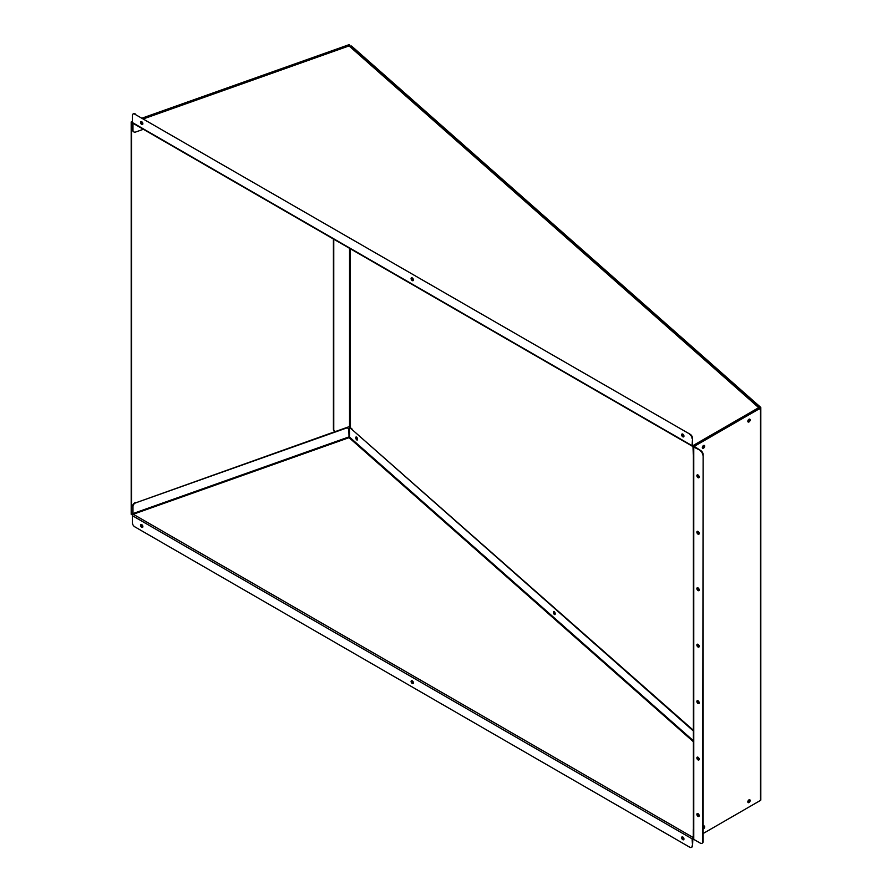 <?xml version="1.0" encoding="UTF-8"?>
<svg xmlns="http://www.w3.org/2000/svg" width="892" height="892" viewBox="0 0 892 892"><rect width="100%" height="100%" fill="white"/><g stroke="black" fill="none" stroke-linecap="round" stroke-linejoin="round"><path stroke-width="1.34" d="M698.023 475.001A1.639 0.948 -120 0 0 697.209 474.923A1.639 0.948 -120 0 0 696.953 476.239A1.639 0.948 -120 0 0 698.023 477.677A1.639 0.948 -120 0 0 698.849 477.755A1.639 0.948 -120 0 0 699.105 476.451A1.639 0.948 -120 0 0 698.023 475.001M699.049 477.566A1.639 0.948 60 0 1 698.492 477.41A1.639 0.948 60 0 1 697.477 474.845M698.023 531.454A1.639 0.948 -120 0 0 697.209 531.364A1.639 0.948 -120 0 0 696.953 532.68A1.639 0.948 -120 0 0 698.023 534.13A1.639 0.948 -120 0 0 698.849 534.208A1.639 0.948 -120 0 0 699.105 532.892A1.639 0.948 -120 0 0 698.023 531.454M699.049 534.018A1.639 0.948 60 0 1 698.492 533.862A1.639 0.948 60 0 1 697.477 531.286M698.023 587.895A1.639 0.948 -120 0 0 697.209 587.817A1.639 0.948 -120 0 0 696.953 589.133A1.639 0.948 -120 0 0 698.023 590.571A1.639 0.948 -120 0 0 698.849 590.66A1.639 0.948 -120 0 0 699.105 589.344A1.639 0.948 -120 0 0 698.023 587.895M699.049 590.471A1.639 0.948 60 0 1 698.492 590.303A1.639 0.948 60 0 1 697.477 587.739M698.023 644.347A1.639 0.948 -120 0 0 697.209 644.258A1.639 0.948 -120 0 0 696.953 645.574A1.639 0.948 -120 0 0 698.023 647.023A1.639 0.948 -120 0 0 698.849 647.101A1.639 0.948 -120 0 0 699.105 645.786A1.639 0.948 -120 0 0 698.023 644.347M699.049 646.912A1.639 0.948 60 0 1 698.492 646.756A1.639 0.948 60 0 1 697.477 644.191M698.023 700.789A1.639 0.948 -120 0 0 697.209 700.711A1.639 0.948 -120 0 0 696.953 702.026A1.639 0.948 -120 0 0 698.023 703.476A1.639 0.948 -120 0 0 698.849 703.554A1.639 0.948 -120 0 0 699.105 702.238A1.639 0.948 -120 0 0 698.023 700.789M699.049 703.364A1.639 0.948 60 0 1 698.492 703.208A1.639 0.948 60 0 1 697.477 700.633M698.023 757.241A1.639 0.948 -120 0 0 697.209 757.163A1.639 0.948 -120 0 0 696.953 758.479A1.639 0.948 -120 0 0 698.023 759.917A1.639 0.948 -120 0 0 698.849 760.006A1.639 0.948 -120 0 0 699.105 758.691A1.639 0.948 -120 0 0 698.023 757.241M699.049 759.806A1.639 0.948 60 0 1 698.492 759.649A1.639 0.948 60 0 1 697.477 757.085M698.023 813.694A1.639 0.948 -120 0 0 697.209 813.604A1.639 0.948 -120 0 0 696.953 814.92A1.639 0.948 -120 0 0 698.023 816.37A1.639 0.948 -120 0 0 698.849 816.448A1.639 0.948 -120 0 0 699.105 815.132A1.639 0.948 -120 0 0 698.023 813.694M699.049 816.258A1.639 0.948 60 0 1 698.492 816.102A1.639 0.948 60 0 1 697.477 813.537M357.525 438.953A1.639 0.736 69.3 0 1 357.045 437.649M357.491 439.734A1.639 0.736 69.3 0 1 356.465 437.515A1.639 0.736 69.3 0 1 356.532 437.069M555.181 613.529A1.639 0.736 69.3 0 1 554.668 612.135M555.136 614.276A1.639 0.736 69.3 0 1 554.099 612.035A1.639 0.736 69.3 0 1 554.166 611.6M703.509 448.208A1.639 0.948 120 0 0 704.58 446.758A1.639 0.948 120 0 0 704.323 445.442A1.639 0.948 120 0 0 703.509 445.521A1.639 0.948 120 0 0 702.428 446.97A1.639 0.948 120 0 0 702.684 448.286A1.639 0.948 120 0 0 703.509 448.208M703.041 447.94A1.639 0.948 120 0 0 704.056 445.364A1.639 0.948 120 0 1 703.041 447.94A1.639 0.948 120 0 1 702.483 448.096A1.639 0.948 120 0 0 703.041 447.94M748.99 421.938A1.639 0.948 120 0 0 750.072 420.5A1.639 0.948 120 0 0 749.815 419.184A1.639 0.948 120 0 0 748.99 419.262A1.639 0.948 120 0 0 747.92 420.712A1.639 0.948 120 0 0 748.176 422.027A1.639 0.948 120 0 0 748.99 421.938M747.975 421.827A1.639 0.948 120 0 0 748.533 421.671A1.639 0.948 120 0 0 749.548 419.106M748.99 802.544A1.639 0.948 120 0 0 750.072 801.094A1.639 0.948 120 0 0 749.815 799.778A1.639 0.948 120 0 0 748.99 799.856A1.639 0.948 120 0 0 747.92 801.306A1.639 0.948 120 0 0 748.176 802.622A1.639 0.948 120 0 0 748.99 802.544M747.975 802.432A1.639 0.948 120 0 0 748.533 802.276A1.639 0.948 120 0 0 749.548 799.7M703.13 828.947A1.639 0.948 120 0 0 703.509 828.802A1.639 0.948 120 0 0 704.58 827.352A1.639 0.948 120 0 0 704.323 826.037A1.639 0.948 120 0 0 703.509 826.126A1.639 0.948 120 0 0 703.13 826.405M703.13 828.478A1.639 0.948 120 0 0 704.056 825.97A1.639 0.948 120 0 1 703.13 828.478M350.556 46.183A3.278 1.472 69.3 0 1 350.812 46.016A3.278 1.472 69.3 0 1 351.972 46.406L760.62 407.276A1.182 0.68 180 0 1 760.463 408.135L694.221 446.379L700.811 450.616A3.278 1.895 60 0 1 703.13 454.63L703.13 841.557A3.278 1.895 60 0 1 702.45 843.063A3.278 1.895 60 0 1 702.205 843.163M349.586 429.108L349.586 426.51L349.619 429.019M351.972 46.406L760.073 407.488L693.764 446.112A1.182 0.68 0 0 0 693.764 447.082L700.811 450.616M351.415 46.607A3.278 1.472 -110.7 0 0 350.255 46.217A3.278 1.472 -110.7 0 0 350.155 46.273M349.798 426.476L350.445 427.045L350.266 248.734M760.62 799.567A1.182 0.68 180 0 1 760.463 800.414L703.13 833.518M693.407 446.602L693.407 838.881A1.182 0.68 0 0 0 693.764 839.361L700.354 843.163A3.278 1.895 -120 0 0 701.993 843.33A3.278 1.895 -120 0 0 702.673 841.825L703.13 841.557M703.13 454.63L702.673 841.825M702.673 454.909A3.278 1.895 -120 0 0 700.354 450.884M349.541 248.322L349.541 426.521L350.266 426.61M349.541 426.521L336.563 431.148A3.278 2.286 133.1 0 1 334.31 430.858A3.278 2.286 133.1 0 1 333.764 429.465L333.764 239.212M334.154 430.691A3.278 2.286 -46.9 0 1 333.976 430.535A3.278 2.286 -46.9 0 1 333.418 429.141L333.418 239.011M682.804 836.997A1.639 0.948 -120 0 0 681.99 836.919A1.639 0.948 -120 0 0 681.733 838.235A1.639 0.948 -120 0 0 682.804 839.684A1.639 0.948 -120 0 0 683.629 839.762A1.639 0.948 -120 0 0 683.874 838.447A1.639 0.948 -120 0 0 682.804 836.997M682.246 836.841A1.639 0.948 -120 0 0 683.272 839.417A1.639 0.948 -120 0 0 683.829 839.573M412.249 680.797A1.639 0.948 -120 0 0 411.435 680.719A1.639 0.948 -120 0 0 411.179 682.034A1.639 0.948 -120 0 0 412.249 683.484A1.639 0.948 -120 0 0 413.074 683.562A1.639 0.948 -120 0 0 413.319 682.246A1.639 0.948 -120 0 0 412.249 680.797M411.703 680.641A1.639 0.948 -120 0 0 412.717 683.216A1.639 0.948 -120 0 0 413.275 683.372M141.694 524.596A1.639 0.948 -120 0 0 140.88 524.518A1.639 0.948 -120 0 0 140.624 525.834A1.639 0.948 -120 0 0 141.694 527.272A1.639 0.948 -120 0 0 142.519 527.362A1.639 0.948 -120 0 0 142.776 526.046A1.639 0.948 -120 0 0 141.694 524.596M141.148 524.44A1.639 0.948 -120 0 0 142.162 527.005A1.639 0.948 -120 0 0 142.72 527.161M357.458 439.801A1.639 0.736 69.3 0 1 356.309 437.504A1.639 0.736 69.3 0 1 356.399 436.991M357.547 439.299A1.639 0.736 69.3 0 1 357.235 440.035A1.639 0.736 69.3 0 1 356.276 439.388A1.639 0.736 69.3 0 1 355.752 437.704A1.639 0.736 69.3 0 1 356.075 436.968A1.639 0.736 69.3 0 1 357.034 437.626A1.639 0.736 69.3 0 1 357.547 439.299M555.114 614.343A1.639 0.736 69.3 0 1 553.954 612.046A1.639 0.736 69.3 0 1 554.055 611.533M555.203 613.841A1.639 0.736 69.3 0 1 554.891 614.577A1.639 0.736 69.3 0 1 553.932 613.93A1.639 0.736 69.3 0 1 553.408 612.246A1.639 0.736 69.3 0 1 553.731 611.511A1.639 0.736 69.3 0 1 554.69 612.168A1.639 0.736 69.3 0 1 555.203 613.841M703.13 827.776A1.639 0.948 120 0 0 703.721 826.025M748.466 802.309A1.639 0.948 120 0 0 749.38 799.711M747.853 802.12A1.639 0.948 120 0 0 747.942 802.075A1.639 0.948 120 0 0 749.079 799.812M691.869 847.132L691.412 847.4A3.278 1.895 -120 0 1 689.772 847.233L134.737 526.793A3.278 1.895 -120 0 1 132.417 522.779L132.417 515.699A1.182 0.68 -60 0 1 133.254 514.249L692.928 837.376L692.549 845.627A3.278 1.895 60 0 1 691.869 847.132A3.278 1.895 60 0 1 691.623 847.233M692.928 837.376L692.928 837.376A1.182 0.68 120 0 0 692.092 838.826L692.549 845.627M691.412 847.4A3.278 1.895 -120 0 0 692.092 845.895M693.296 837.164L693.296 830.084A3.278 1.895 -60 0 1 693.407 829.181M693.407 740.761L349.474 437.035L349.062 437.66L348.828 429.877A3.278 2.286 133.2 0 0 348.281 428.483A3.278 2.286 133.2 0 0 346.029 428.193L135.774 502.82A3.278 2.286 133.2 0 0 132.975 506.489L132.986 514.45M693.407 730.314L351.27 428.874A3.278 1.472 -110.7 0 0 350.11 428.472A3.278 1.472 -110.7 0 0 349.474 429.966L349.474 437.035M350.4 428.439A3.278 1.472 69.3 0 1 350.656 428.272A3.278 1.472 69.3 0 1 351.816 428.662M693.407 731.005L351.27 428.874M348.828 436.957L132.975 513.569L133.254 514.249L349.062 437.66L693.407 741.743M336.094 431.271L135.774 502.82M346.085 427.759A3.278 2.286 -46.8 0 1 347.936 428.16A3.278 2.286 -46.8 0 1 348.092 428.327M132.629 506.165A3.278 2.286 -46.8 0 1 135.428 502.497M132.975 513.569L132.975 506.489M141.694 121.702A1.639 0.948 -120 0 0 140.88 121.624A1.639 0.948 -120 0 0 140.624 122.94A1.639 0.948 -120 0 0 141.694 124.389A1.639 0.948 -120 0 0 142.519 124.467A1.639 0.948 -120 0 0 142.776 123.152A1.639 0.948 -120 0 0 141.694 121.702M141.148 121.546A1.639 0.948 -120 0 0 142.162 124.122A1.639 0.948 -120 0 0 142.72 124.278M412.249 277.903A1.639 0.948 -120 0 0 411.435 277.825A1.639 0.948 -120 0 0 411.179 279.14A1.639 0.948 -120 0 0 412.249 280.59A1.639 0.948 -120 0 0 413.074 280.668A1.639 0.948 -120 0 0 413.319 279.352A1.639 0.948 -120 0 0 412.249 277.903M411.703 277.746A1.639 0.948 -120 0 0 412.717 280.322A1.639 0.948 -120 0 0 413.275 280.478M682.804 434.114A1.639 0.948 -120 0 0 681.99 434.025A1.639 0.948 -120 0 0 681.733 435.341A1.639 0.948 -120 0 0 682.804 436.79A1.639 0.948 -120 0 0 683.629 436.868A1.639 0.948 -120 0 0 683.874 435.552A1.639 0.948 -120 0 0 682.804 434.114M682.246 433.958A1.639 0.948 -120 0 0 683.272 436.522A1.639 0.948 -120 0 0 683.829 436.679M702.361 447.773A1.639 0.948 120 0 0 702.573 447.673A1.639 0.948 120 0 0 703.721 445.42M748.466 421.704A1.639 0.948 120 0 0 749.38 419.117M747.853 421.526A1.639 0.948 120 0 0 747.942 421.481A1.639 0.948 120 0 0 749.079 419.218M693.541 446.29A1.182 0.68 -120 0 0 692.928 445.632L758.702 407.655L759.694 408.246L758.702 407.655L759.538 409.105M693.407 454.664A3.278 1.895 -60 0 1 693.296 453.883L692.928 445.632M133.254 123.04A1.182 0.68 -60 0 1 132.417 122.561L132.417 115.492A3.278 1.895 -120 0 1 133.098 113.986A3.278 1.895 -120 0 1 134.737 114.154L690.23 434.326L134.737 114.154M690.23 434.326A3.278 1.895 60 0 1 692.549 438.34L692.092 445.688A1.182 0.68 120 0 0 692.928 446.167M692.092 438.608A3.278 1.895 -120 0 0 689.772 434.594M133.343 113.886A3.278 1.895 60 0 1 133.566 113.719A3.278 1.895 60 0 1 135.205 113.886M692.549 445.42L692.549 438.34M758.702 407.655L349.062 45.916L348.482 46.284L350.021 46.473M133.365 131.514A3.278 2.286 -46.8 0 1 133.187 131.369A3.278 2.286 -46.8 0 1 132.629 129.964L132.629 123.085M132.975 123.286L132.975 130.288A3.278 2.286 133.2 0 0 133.532 131.693A3.278 2.286 133.2 0 0 135.774 131.983L143.367 129.284M349.586 45.86L349.251 44.6L142.374 118.023M132.417 121.557L131.191 121.992L131.191 514.283L132.83 514.138M132.417 122.003L131.191 121.992M349.586 44.923L142.854 118.301M131.525 122.316L131.525 514.606M693.764 447.082L693.764 839.361M760.463 408.135L760.463 800.414M132.417 515.699L692.092 838.826M349.062 45.916L143.712 118.792M692.092 445.688L132.417 122.561M760.809 407.655L760.809 799.934M350.812 46.016L350.255 46.217M132.663 123.107L692.337 446.223M349.82 45.971L759.482 407.733M143.4 118.614L348.683 45.76"/></g></svg>

